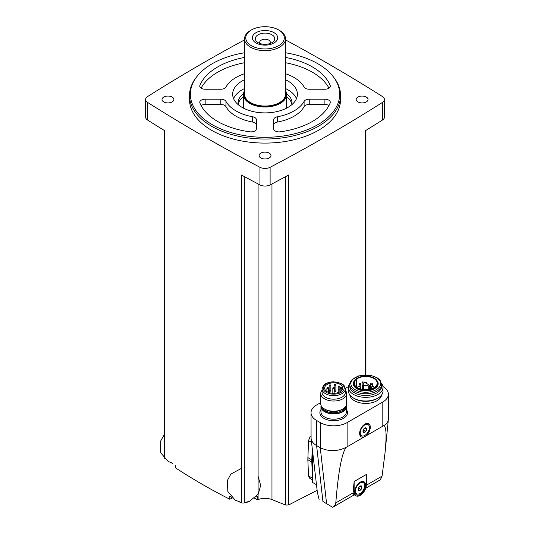 <?xml version="1.0" encoding="UTF-8"?>
<svg xmlns="http://www.w3.org/2000/svg" width="534" height="534" viewBox="0 0 534 534"><rect width="100%" height="100%" fill="white"/><g stroke="black" fill="none" stroke-linecap="round" stroke-linejoin="round"><path stroke-width="0.8" d="M244.532 39.903A1727.243 997.212 0 0 0 147.598 96.554A7.549 4.359 0 0 0 145.622 99.491A7.549 4.359 0 0 0 147.598 102.428A1727.243 997.212 0 0 0 259.945 167.296A7.549 4.359 0 0 0 270.117 167.296A1727.243 997.212 0 0 0 382.464 102.428A7.549 4.359 0 0 0 384.44 99.491A7.549 4.359 0 0 0 382.464 96.554A1727.243 997.212 0 0 0 285.53 39.903M232.323 498.042A907.586 524.001 -60 0 1 229.78 499.23C211.377 489.898 193.375 479.505 175.766 468.044L175.766 465.147M229.78 499.23L229.78 496.333A1727.243 997.212 0 0 0 231.576 497.321M244.312 176.58L244.312 502.761A2.156 1.248 0 0 1 241.448 502.714L241.448 175.025A1727.243 997.212 0 0 0 259.945 184.911A7.549 4.359 0 0 0 270.117 184.911A1727.243 997.212 0 0 0 288.614 175.025L288.614 504.977L317.103 490.346M145.622 99.491L145.622 117.106A7.549 4.359 0 0 0 147.598 120.05A1727.243 997.212 0 0 0 164.712 130.723L164.712 458.412M288.614 504.977L285.75 505.071A906.165 566.781 -124.5 0 1 271.966 499.557C267.34 497.915 262.721 497.915 258.096 499.557A906.165 566.781 124.5 0 1 257.568 499.771L257.568 496.34L255.96 497.121M312.483 479.832L309.653 478.197L308.525 475.921L307.844 459.707L308.525 440.63L310.281 436.158M365.349 374.888L365.349 130.723A1727.243 997.212 0 0 0 382.464 120.05A7.549 4.359 0 0 0 384.44 117.106L384.44 99.491M312.483 450.696L312.483 482.409L316.362 484.652M353.067 492.902L353.795 494.557L355.918 495.786A8.631 4.986 120 0 0 362.573 493.476A8.631 4.986 120 0 0 366.337 484.792L366.337 474.479L354.135 481.528L353.067 492.902L335.799 502.868C338.329 471.629 341.8 453.106 346.219 447.312L383.659 425.691C386.296 426.085 386.743 435.19 385.007 453.006L382.064 476.161L380.335 479.786M335.799 502.868C335.532 504.89 334.491 506.365 332.675 507.3L354.282 494.838M320.74 402.589L316.602 404.979A18.99 10.96 0 0 0 311.035 412.735L311.082 438.367C311.469 441.231 313.304 443.641 316.602 445.596L322.93 501.493L332.675 507.3M311.035 412.735A18.99 10.96 0 0 0 316.602 420.485L316.602 445.596L320.26 447.712C328.697 451.731 337.348 451.597 346.219 447.312M322.93 501.493L331.841 506.833M311.082 438.367L317.356 492.221L319.078 499.45M383.659 425.691C386.503 423.996 388.071 421.973 388.351 419.624L388.378 394.232A18.99 10.96 0 0 0 382.931 386.549M366.231 435.517A7.549 4.359 120 0 0 370.269 426.466A7.549 4.359 120 0 0 364.962 424.096A7.549 4.359 120 0 0 359.622 433.348A7.549 4.359 120 0 0 363.701 436.986M316.602 420.485L320.26 422.601A18.99 10.96 0 0 0 347.113 422.601L382.818 401.989A18.99 10.96 0 0 0 388.378 394.232M348.528 386.549L345.278 388.425M349.837 394.926A15.94 9.205 0 0 0 354.456 400.74A15.94 9.205 0 0 0 371.264 402.863A15.94 9.205 0 0 0 381.623 394.926M354.135 481.528L354.135 491.834A8.631 4.986 120 0 0 355.918 495.786M360.236 494.477A7.549 4.359 -60 0 1 354.896 491.393A7.549 4.359 -60 0 1 360.236 482.149A7.549 4.359 -60 0 1 365.576 485.226A7.549 4.359 -60 0 1 360.236 494.477M361.578 435.777A6.475 3.738 -60 0 1 361.578 428.308A6.475 3.738 -60 0 1 368.046 424.57A6.475 3.738 -60 0 1 369.041 429.757A6.475 3.738 -60 0 1 364.815 435.457A6.475 3.738 -60 0 1 361.578 435.777L360.964 435.43A6.475 3.738 -60 0 1 359.642 432.88M364.568 424.343A6.475 3.738 -60 0 1 367.439 424.216L368.046 424.57M364.815 432.286A2.59 1.495 -60 0 1 363.047 430.651A2.59 1.495 -60 0 1 365.73 427.814A2.59 1.495 -60 0 1 366.584 429.703A2.59 1.495 -60 0 1 364.815 432.286M365.656 431.405L366.538 429.136L365.656 427.881L363.894 428.895L363.013 431.165L363.894 432.42L365.656 431.405L363.407 430.104L363.848 428.956M356.846 493.83A6.475 3.738 -60 0 1 356.846 486.354A6.475 3.738 -60 0 1 363.32 482.616A6.475 3.738 -60 0 1 364.315 487.802A6.475 3.738 -60 0 1 360.083 493.509A6.475 3.738 -60 0 1 356.846 493.83L356.238 493.476A6.475 3.738 -60 0 1 354.91 490.926M359.836 482.389A6.475 3.738 -60 0 1 362.706 482.269L363.32 482.616M360.083 490.339A2.59 1.495 -60 0 1 358.314 488.697A2.59 1.495 -60 0 1 360.997 485.867A2.59 1.495 -60 0 1 361.852 487.749A2.59 1.495 -60 0 1 360.083 490.339M360.924 489.451L361.805 487.182L360.924 485.933L359.162 486.948L358.281 489.217L359.162 490.472L360.924 489.451L358.674 488.156L359.122 487.008M364.896 428.188L366.538 429.136M360.163 486.234L361.805 487.182M321.101 405.473A12.729 7.349 0 0 0 320.954 406.568A12.729 7.349 0 0 0 324.685 411.761A12.729 7.349 0 0 0 338.563 413.356A12.729 7.349 0 0 0 346.419 406.568A12.729 7.349 0 0 0 346.279 405.473M322.062 390.261A12.949 7.476 0 0 0 320.74 393.551L320.74 403.724A12.949 7.476 0 0 0 324.532 409.011L325.466 409.551A11.621 6.708 0 0 0 341.907 409.551L342.841 409.011A12.949 7.476 0 0 0 346.633 403.724L346.633 393.551A12.949 7.476 0 0 0 345.311 390.261M325.466 409.551L324.532 409.011A12.949 7.476 0 0 0 342.841 409.011M320.74 393.551A12.949 7.476 0 0 0 324.532 398.838A12.949 7.476 0 0 0 338.643 400.46A12.949 7.476 0 0 0 346.633 393.551M322.062 388.946L322.062 392.47A11.621 6.708 0 0 0 325.466 397.216A11.621 6.708 0 0 0 338.135 398.671A11.621 6.708 0 0 0 345.311 392.47L345.311 388.946C344.143 384.006 343.135 385.168 341.46 383.586L333.75 381.783C326.928 382.03 324.111 384.587 323.557 385.388L322.062 388.946A11.621 6.708 0 0 0 325.466 393.691A11.621 6.708 0 0 0 338.135 395.147A11.621 6.708 0 0 0 345.311 388.946M342.688 388.692A9.065 5.233 180 0 1 333.149 393.291A9.065 5.233 180 0 1 324.625 388.064A9.065 5.233 180 0 1 333.149 382.845A9.065 5.233 180 0 1 342.688 387.444L341.133 387.444A0.968 0.561 0 0 0 340.158 388.004L340.158 388.131A0.968 0.561 0 0 0 341.133 388.692L342.688 388.692M340.158 391.729L340.158 388.131M329.378 391.102A0.861 0.501 180 0 1 329.124 390.748A0.861 0.501 180 0 1 329.658 390.287A0.861 0.501 180 0 1 330.599 390.394A0.861 0.501 180 0 1 330.853 390.748A0.861 0.501 180 0 1 330.319 391.208A0.861 0.501 180 0 1 329.378 391.102M327.142 388.418A0.861 0.501 0 0 0 328.083 388.525A0.861 0.501 0 0 0 328.617 388.064A0.861 0.501 0 0 0 327.756 387.571A0.861 0.501 0 0 0 326.888 388.064A0.861 0.501 0 0 0 327.142 388.418M334.397 391.762A0.861 0.501 0 0 0 335.339 391.869A0.861 0.501 0 0 0 335.873 391.409A0.861 0.501 0 0 0 335.005 390.908A0.861 0.501 0 0 0 334.144 391.409A0.861 0.501 0 0 0 334.397 391.762M333.076 388.418A0.861 0.501 0 0 0 334.017 388.525A0.861 0.501 0 0 0 334.551 388.064A0.861 0.501 0 0 0 333.69 387.571A0.861 0.501 0 0 0 332.822 388.064A0.861 0.501 0 0 0 333.076 388.418M329.378 385.742A0.861 0.501 0 0 0 330.319 385.848A0.861 0.501 0 0 0 330.853 385.388A0.861 0.501 0 0 0 329.985 384.894A0.861 0.501 0 0 0 329.124 385.388A0.861 0.501 0 0 0 329.378 385.742M338.423 389.907A0.861 0.501 0 0 0 339.364 390.014A0.861 0.501 0 0 0 339.898 389.553A0.861 0.501 0 0 0 339.037 389.059A0.861 0.501 0 0 0 338.169 389.553A0.861 0.501 0 0 0 338.423 389.907M334.397 385.081A0.861 0.501 0 0 0 335.339 385.188A0.861 0.501 0 0 0 335.873 384.727A0.861 0.501 0 0 0 335.005 384.226A0.861 0.501 0 0 0 334.144 384.727A0.861 0.501 0 0 0 334.397 385.081M338.423 386.936A0.861 0.501 0 0 0 339.364 387.043A0.861 0.501 0 0 0 339.898 386.583A0.861 0.501 0 0 0 339.037 386.082A0.861 0.501 0 0 0 338.169 386.583A0.861 0.501 0 0 0 338.423 386.936M349.897 383.419A17.262 9.966 0 0 0 348.468 387.39L348.468 391.042A17.262 9.966 0 0 0 353.521 398.084L354.456 398.624A15.94 9.205 0 0 0 376.997 398.624L377.932 398.084A17.262 9.966 0 0 0 382.991 391.042L382.991 387.39A17.262 9.966 0 0 0 381.563 383.419M354.456 398.624L353.521 398.084A17.262 9.966 0 0 0 377.932 398.084M348.468 387.39A17.262 9.966 0 0 0 353.521 394.432A17.262 9.966 0 0 0 372.331 396.595A17.262 9.966 0 0 0 382.991 387.39M349.79 384.547L349.79 386.309A15.94 9.205 0 0 0 354.456 392.81A15.94 9.205 0 0 0 371.824 394.806A15.94 9.205 0 0 0 381.663 386.309L380.702 381.196L379.233 379.374L376.824 377.571L370.603 375.342L358.694 375.863L351.579 380.054L350.758 381.189L349.79 384.547A15.94 9.205 0 0 0 354.456 391.048A15.94 9.205 0 0 0 371.824 393.044A15.94 9.205 0 0 0 381.663 384.547M354.696 380.288L354.356 380.729A12.456 7.189 0 0 0 356.919 388.752A12.456 7.189 0 0 0 372.792 389.586A12.456 7.189 0 0 0 377.097 380.729L376.757 380.288A12.082 6.975 0 0 0 365.73 376.156A12.082 6.975 0 0 0 354.696 380.288A12.082 6.975 0 0 0 357.186 388.071A12.082 6.975 0 0 0 372.578 388.879A12.082 6.975 0 0 0 376.757 380.288M369.428 389.393A11.454 6.615 180 0 1 354.269 383.138A11.454 6.615 180 0 1 354.883 380.996L356.458 380.582L355.924 379.714A11.454 6.615 0 0 1 368.807 376.764A11.454 6.615 0 0 1 377.184 383.138A11.454 6.615 0 0 1 371.657 388.799L369.949 388.572L369.428 389.393M354.883 385.274L354.883 380.996M362.232 382.291A4.532 2.617 0 0 1 363.354 384.013A4.532 2.617 0 0 1 362.679 385.388L363.347 385.775A4.532 2.617 0 0 1 368.714 386.035L369.468 385.688A16.18 9.345 0 0 0 362.833 381.857L362.112 382.104L362.232 389.433M312.257 448.714L311.816 459.894A27.728 16.007 120 0 0 311.816 462.003L312.483 478.11M257.568 499.771A905.811 522.973 60 0 1 254.705 498.315M249.091 501.526A8.631 4.986 180 0 1 244.645 502.601M240.747 502.34A8.631 4.986 180 0 1 238.244 501.526M172.889 463.405A8.631 4.986 180 0 1 171.114 462.771M260.832 157.971A5.934 3.424 0 0 0 267.3 158.711A5.934 3.424 0 0 0 270.965 155.548A5.934 3.424 0 0 0 265.031 152.123A5.934 3.424 0 0 0 259.097 155.548A5.934 3.424 0 0 0 260.832 157.971M163.738 101.914A5.934 3.424 0 0 0 170.206 102.655A5.934 3.424 0 0 0 173.87 99.491A5.934 3.424 0 0 0 167.936 96.067A5.934 3.424 0 0 0 162.002 99.491A5.934 3.424 0 0 0 163.738 101.914M357.934 101.914A5.934 3.424 0 0 0 364.395 102.655A5.934 3.424 0 0 0 368.059 99.491A5.934 3.424 0 0 0 362.125 96.067A5.934 3.424 0 0 0 356.191 99.491A5.934 3.424 0 0 0 357.934 101.914M189.51 95.426L189.51 99.491A75.521 43.601 0 0 0 211.631 130.323A75.521 43.601 0 0 0 293.927 139.774A75.521 43.601 0 0 0 340.552 99.491L340.552 95.426A75.521 43.601 180 0 1 265.031 139.027A75.521 43.601 180 0 1 189.51 95.426A75.521 43.601 180 0 1 196.091 77.63L196.879 76.609A74.653 43.1 180 0 1 244.532 52.759M285.53 52.759A74.653 43.1 180 0 1 317.823 63.726A74.653 43.1 180 0 1 333.183 76.609L333.97 77.63A75.521 43.601 180 0 1 340.552 95.426M333.183 76.609A74.653 43.1 180 0 1 265.031 137.311A74.653 43.1 180 0 1 196.879 76.609M328.971 88.157A66.89 38.615 0 0 0 285.53 62.732M244.532 62.732A66.89 38.615 0 0 0 201.091 88.157M328.971 105.545A5.393 3.117 0 0 0 324.906 104.477L309.253 104.477A5.393 3.117 0 0 0 304.106 106.646A40.998 23.67 0 0 1 277.426 122.052A5.393 3.117 0 0 0 273.662 125.023L273.662 128.774A5.393 3.117 0 0 0 280.283 131.805A66.89 38.615 0 0 0 330.159 103.015A5.393 3.117 0 0 0 330.299 102.301A5.393 3.117 0 0 0 324.906 99.191L309.253 99.191A5.393 3.117 0 0 0 304.106 101.36L304.106 106.646M256.4 128.774L256.4 119.736A5.393 3.117 0 0 0 252.635 116.766A40.998 23.67 0 0 1 225.955 101.36A5.393 3.117 0 0 0 220.809 99.191L205.156 99.191A5.393 3.117 0 0 0 199.763 102.301A5.393 3.117 0 0 0 199.903 103.015A66.89 38.615 0 0 0 249.772 131.805A5.393 3.117 0 0 0 256.4 128.774L256.4 125.023A5.393 3.117 0 0 0 252.635 122.052A40.998 23.67 0 0 1 225.955 106.646A5.393 3.117 0 0 0 220.809 104.477L205.156 104.477A5.393 3.117 0 0 0 201.091 105.545M285.53 73.705A40.998 23.67 0 0 1 304.106 87.049A5.393 3.117 0 0 0 309.253 89.225L324.906 89.225A5.393 3.117 0 0 0 330.299 86.108A5.393 3.117 0 0 0 330.159 85.4A66.89 38.615 0 0 0 285.53 57.445M244.532 57.445A66.89 38.615 0 0 0 199.903 85.4A5.393 3.117 0 0 0 199.763 86.108A5.393 3.117 0 0 0 205.156 89.225L220.809 89.225A5.393 3.117 0 0 0 225.955 87.049A40.998 23.67 0 0 1 244.532 73.705M273.662 128.774L273.662 119.736A5.393 3.117 0 0 1 277.426 116.766A40.998 23.67 0 0 0 304.106 101.36M285.53 79.746A32.367 18.683 180 0 1 287.913 80.994A32.367 18.683 180 0 1 297.398 94.204A32.367 18.683 180 0 1 265.031 112.894A32.367 18.683 180 0 1 232.664 94.204A32.367 18.683 180 0 1 244.532 79.746M285.53 88.557A32.367 18.683 180 0 1 287.913 89.799A32.367 18.683 180 0 1 296.483 98.61M233.578 98.61A32.367 18.683 180 0 1 244.532 88.557M286.544 93.624A26.974 15.573 180 0 1 292.005 103.015A26.974 15.573 180 0 1 291.851 104.664M238.211 104.664A26.974 15.573 180 0 1 238.057 103.015A26.974 15.573 180 0 1 243.511 93.624M286.604 96.667A26.974 15.573 180 0 1 291.878 104.51M238.184 104.51A26.974 15.573 180 0 1 243.451 96.667M285.53 90.667A21.58 12.456 180 0 1 286.604 94.558L286.604 106.012A21.58 12.456 180 0 1 286.231 108.322M243.831 108.322A21.58 12.456 180 0 1 243.451 106.012L243.451 94.558A21.58 12.456 180 0 1 244.532 90.667M260.198 43.574A5.307 3.064 180 0 1 259.724 42.306A5.307 3.064 180 0 1 263.002 39.476A5.307 3.064 180 0 1 268.782 40.143A5.307 3.064 180 0 1 270.337 42.306A5.307 3.064 180 0 1 269.857 43.574M271.893 34.75A9.712 5.607 180 0 1 271.893 42.673A9.712 5.607 180 0 1 258.162 42.673A9.712 5.607 180 0 1 258.162 34.75A9.712 5.607 180 0 1 271.893 34.75M273.989 32.654A12.676 7.316 180 0 1 268.308 44.896A12.676 7.316 180 0 1 252.789 35.938A12.676 7.316 180 0 1 273.989 32.654M279.522 30.458L278.661 29.957A19.277 11.127 180 0 1 278.661 45.697A19.277 11.127 180 0 1 251.401 45.697A19.277 11.127 180 0 1 251.401 29.957A19.277 11.127 180 0 1 278.661 29.957L279.522 30.458A20.499 11.835 180 0 1 285.53 38.828A20.499 11.835 180 0 1 265.031 50.663A20.499 11.835 180 0 1 244.532 38.828A20.499 11.835 180 0 1 250.533 30.458L251.401 29.957M285.53 38.828L285.53 94.204A20.499 11.835 180 0 1 265.031 106.039A20.499 11.835 180 0 1 244.532 94.204L244.532 38.828M285.53 91.207A21.146 12.209 180 0 1 265.031 106.413A21.146 12.209 180 0 1 244.532 91.207M286.604 94.558A21.58 12.456 180 0 1 265.031 107.014A21.58 12.456 180 0 1 243.451 94.558M259.945 167.296L259.945 184.911M147.598 102.428L147.598 120.05M258.096 499.557L258.096 183.936M271.966 499.557L271.966 183.936M285.75 505.071L285.75 176.58M382.464 102.428L382.464 120.05M270.117 167.296L270.117 184.911M366.324 485.246L382.064 476.161M320.26 422.601L320.26 447.712L326.594 503.602M382.818 425.945L382.818 401.989M347.113 446.558L347.113 422.601M320.954 409.645A13.811 7.97 0 0 0 323.924 418.369A13.811 7.97 0 0 0 341.393 419.35A13.811 7.97 0 0 0 346.419 409.645M354.135 491.834L353.034 491.2M320.954 406.568L320.954 411.854A12.729 7.349 0 0 0 324.685 417.047A12.729 7.349 0 0 0 338.563 418.643A12.729 7.349 0 0 0 346.419 411.854L346.419 406.568M321.441 406.147A12.269 7.082 0 0 0 325.012 411.574A12.269 7.082 0 0 0 338.716 413.029A12.269 7.082 0 0 0 345.939 406.147M322.249 407.222A11.621 6.708 0 0 0 325.466 410.779A11.621 6.708 0 0 0 337.168 412.442A11.621 6.708 0 0 0 345.124 407.222M326.234 392.37A10.546 6.088 0 0 0 343.869 389.646A10.546 6.088 0 0 0 330.96 382.19A10.546 6.088 0 0 0 326.234 392.37M341.133 391.055L341.133 388.692M355.223 389.727A14.859 8.577 0 0 0 380.081 385.882A14.859 8.577 0 0 0 361.885 375.375A14.859 8.577 0 0 0 355.223 389.727M356.458 380.582L356.458 387.023L356.445 380.622M356.311 386.903L356.311 380.695M363.347 385.775L363.347 389.606M368.714 386.035L368.714 389.52M372.372 388.525A1.348 0.781 180 0 1 371.284 387.757L371.284 388.719M357.473 387.724A1.348 1.348 0 0 1 358.841 386.409A1.348 1.348 0 0 1 360.17 387.757A1.348 0.781 180 0 1 359.082 388.525M372.138 383.666A0.861 0.501 180 0 1 372.392 384.013A0.861 0.501 180 0 1 371.858 384.473A0.861 0.501 180 0 1 370.916 384.367A0.861 0.501 180 0 1 370.663 384.013L370.663 388.585M360.543 383.666A0.861 0.501 180 0 1 360.79 384.013A0.861 0.501 180 0 1 360.263 384.473A0.861 0.501 180 0 1 359.322 384.367A0.861 0.501 180 0 1 359.068 384.013L359.068 386.436M308.525 440.63L311.536 442.366M307.844 457.605L311.816 459.894M307.844 459.707L311.816 462.003M308.525 475.921L312.483 478.204M330.159 85.4L330.159 86.822M199.903 85.4L199.903 86.822M324.906 99.191L324.906 104.477M309.253 99.191L309.253 104.477M277.426 116.766L277.426 122.052M252.635 116.766L252.635 122.052M225.955 101.36L225.955 106.646M220.809 99.191L220.809 104.477M205.156 99.191L205.156 104.477M164.125 457.558L164.125 130.363M365.937 374.888L365.937 130.363M365.723 488.236L380.508 479.699M388.351 419.624L385.007 453.006M330.853 385.388L330.853 390.748M329.124 392.59L329.124 385.388M328.617 392.403L328.617 388.064M326.888 391.529L326.888 388.064M335.873 384.727L335.873 391.409M334.144 393.291L334.144 391.409M334.551 390.988L334.551 388.064M332.822 393.278L332.822 388.064M339.898 391.876L339.898 386.583M338.169 392.617L338.169 386.583M334.144 387.644L334.144 384.727M369.528 385.822L369.528 389.239M362.112 382.104L362.112 389.413M362.606 385.541L362.606 389.5M373.98 387.724A1.348 1.348 0 0 0 372.612 386.409A1.348 1.348 0 0 0 371.284 387.757M367.078 383.746A1.348 1.348 0 0 0 364.982 382.651M360.17 387.757L360.17 388.919M372.392 386.436L372.392 384.013A0.861 0.861 0 0 0 371.524 383.152A0.861 0.861 0 0 0 370.663 384.013M360.79 389.106L360.79 384.013A0.861 0.861 0 0 0 359.929 383.152A0.861 0.861 0 0 0 359.068 384.013M241.448 468.358L230.822 474.139L227.357 480.527L227.851 491.554L235.234 500.158L240.267 502.073M245.139 502.361L249.371 501.426L258.316 493.977L260.659 485.373L258.096 476.288M164.125 434.89L160.227 441.772L160.721 452.799L168.097 461.396L172.509 463.178"/></g></svg>
